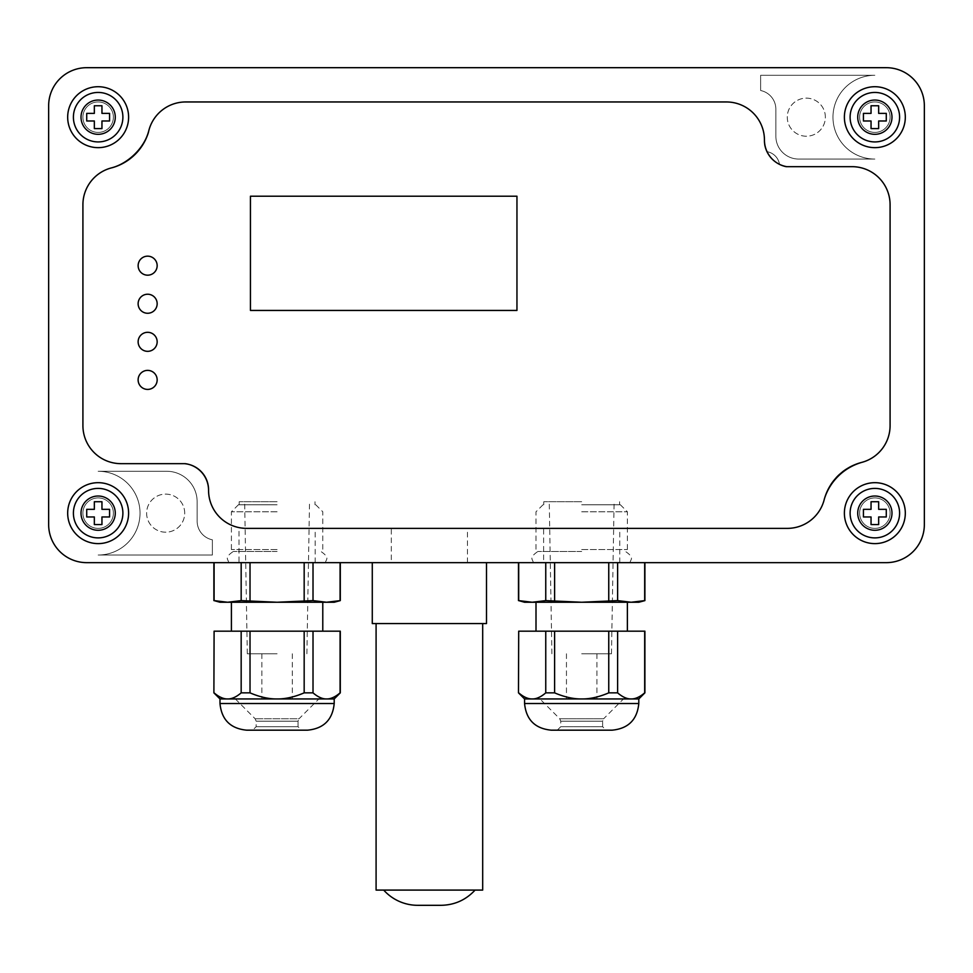 <?xml version="1.0" encoding="UTF-8"?>
<svg xmlns="http://www.w3.org/2000/svg" width="973" height="973" viewBox="0 0 973 973"><rect width="100%" height="100%" fill="white"/><g stroke="black" fill="none" stroke-linecap="round" stroke-linejoin="round"><path stroke-width="0.73" stroke-dasharray="4.87 3.65" d="M277.098 562.649L228.619 562.649L277.098 562.649M277.098 551.46L233.313 551.46L277.098 551.46M277.098 631.185L231.404 631.185L277.098 631.185M213.89 600.609L227.633 602.251L241.17 600.609L277.098 602.251L231.404 602.251L322.781 602.251L277.098 602.251L313.014 600.609L313.014 562.649L304.172 562.649L340.088 562.649L313.014 562.649M219.983 698.955L334.201 698.955M277.098 653.771L247.312 653.771L277.098 653.771M235.344 698.955L255.133 718.755L256.154 721.2L256.154 726.709L252.688 730.176L301.508 730.176L298.03 726.709L256.154 726.709L298.03 726.709L298.03 721.2L256.154 721.2L298.03 721.2L299.052 718.755L255.133 718.755L299.052 718.755L318.852 698.955M246.631 730.176L307.553 730.176M277.098 549.55L231.404 549.55L277.098 549.55M277.098 511.786L231.404 511.786L277.098 511.786M277.098 504.78L238.409 504.78L277.098 504.78M277.098 501.727L239.188 501.727L277.098 501.727M241.17 562.649L304.172 562.649L241.17 562.649L241.17 600.609M213.89 692.861L214.096 692.861C218.961 697.009 223.474 699.04 227.633 698.955C231.793 699.04 236.305 697.009 241.17 692.861L250.025 692.861C259.742 697.009 268.767 699.04 277.098 698.955C285.417 699.04 294.442 697.009 304.172 692.861L313.014 692.861C317.879 697.009 322.391 699.04 326.551 698.955C330.723 699.04 335.235 697.009 340.088 692.861L340.295 692.861M304.172 600.609L304.172 562.649M313.014 600.609L326.551 602.251L340.295 600.609M340.088 600.609L340.088 562.649M219.983 602.251L334.201 602.251M214.096 562.649L214.096 600.609M250.025 600.609L250.025 562.649M304.172 692.861L304.172 631.185L250.025 631.185L250.025 692.861M340.088 692.861L340.088 631.185L313.014 631.185L313.014 692.861M241.17 692.861L241.17 631.185L214.096 631.185L214.096 692.861M304.172 631.185L313.014 631.185M241.17 631.185L250.025 631.185M581.684 562.649L533.204 562.649L581.684 562.649M581.684 551.46L537.911 551.46L581.684 551.46M581.684 631.185L627.378 631.185L581.684 631.185M518.487 600.609L532.231 602.251L545.756 600.609L581.684 602.251L536.001 602.251L627.378 602.251L581.684 602.251L617.612 600.609L617.612 562.649L608.757 562.649L644.685 562.649L617.612 562.649M524.569 698.955L638.799 698.955M581.684 653.771L611.47 653.771L581.684 653.771M581.684 730.176L557.274 730.176L606.094 730.176L602.628 726.709L560.74 726.709L602.628 726.709L602.628 721.2L560.74 721.2L602.628 721.2L603.637 718.755L559.73 718.755L603.637 718.755L623.438 698.955M551.229 730.176L612.139 730.176M581.684 549.55L627.378 549.55L581.684 549.55M581.684 511.786L627.378 511.786L581.684 511.786M581.684 504.78L620.373 504.78L581.684 504.78M581.684 501.727L543.773 501.727L581.684 501.727M545.756 562.649L608.757 562.649L545.756 562.649L545.756 600.609M518.487 692.861L518.694 692.861C523.547 697.009 528.059 699.04 532.231 698.955C536.391 699.04 540.903 697.009 545.756 692.861L554.61 692.861C564.328 697.009 573.352 699.04 581.684 698.955C590.015 699.04 599.04 697.009 608.757 692.861L617.612 692.861C622.465 697.009 626.977 699.04 631.149 698.955C635.308 699.04 639.82 697.009 644.685 692.861L644.892 692.861M608.757 600.609L608.757 562.649M617.612 600.609L631.149 602.251L644.892 600.609M644.685 600.609L644.685 562.649M524.569 602.251L638.799 602.251M518.694 562.649L518.694 600.609M554.61 600.609L554.61 562.649M608.757 692.861L608.757 631.185L554.61 631.185L554.61 692.861M644.685 692.861L644.685 631.185L617.612 631.185L617.612 692.861M545.756 692.861L545.756 631.185L518.694 631.185L518.694 692.861M608.757 631.185L617.612 631.185M545.756 631.185L554.61 631.185M94.345 516.955L86.719 516.955L86.719 509.341L94.345 509.341L94.345 501.727L101.958 501.727L101.958 509.341L109.572 509.341L109.572 516.955L101.958 516.955L101.958 524.569L94.345 524.569L94.345 516.955M73.401 513.148A24.751 24.751 0 0 1 110.521 491.718A24.751 24.751 0 0 1 110.521 534.578A24.751 24.751 0 0 1 73.401 513.148M113.379 513.148A15.227 15.227 0 0 0 90.525 499.964A15.227 15.227 0 0 0 90.525 526.344A15.227 15.227 0 0 0 113.379 513.148A15.227 15.227 0 0 1 90.525 526.344A15.227 15.227 0 0 1 90.525 499.964A15.227 15.227 0 0 1 113.379 513.148A15.227 15.227 0 0 1 90.525 526.344A15.227 15.227 0 0 1 90.525 499.964A15.227 15.227 0 0 1 113.379 513.148A15.227 15.227 0 0 1 90.525 526.344A15.227 15.227 0 0 1 90.525 499.964A15.227 15.227 0 0 1 113.379 513.148A15.227 15.227 0 0 0 90.525 499.964A15.227 15.227 0 0 0 90.525 526.344A15.227 15.227 0 0 0 113.379 513.148A15.227 15.227 0 0 1 90.525 526.344A15.227 15.227 0 0 1 90.525 499.964A15.227 15.227 0 0 1 113.379 513.148M94.345 120.993L86.719 120.993L86.719 113.379L94.345 113.379L94.345 105.765L101.958 105.765L101.958 113.379L109.572 113.379L109.572 120.993L101.958 120.993L101.958 128.606L94.345 128.606L94.345 120.993M73.401 117.186A24.751 24.751 0 0 1 110.521 95.755A24.751 24.751 0 0 1 110.521 138.616A24.751 24.751 0 0 1 73.401 117.186M113.379 117.186A15.227 15.227 0 0 0 90.525 103.989A15.227 15.227 0 0 0 90.525 130.37A15.227 15.227 0 0 0 113.379 117.186A15.227 15.227 0 0 1 90.525 130.37A15.227 15.227 0 0 1 90.525 103.989A15.227 15.227 0 0 1 113.379 117.186A15.227 15.227 0 0 1 90.525 130.37A15.227 15.227 0 0 1 90.525 103.989A15.227 15.227 0 0 1 113.379 117.186A15.227 15.227 0 0 1 90.525 130.37A15.227 15.227 0 0 1 90.525 103.989A15.227 15.227 0 0 1 113.379 117.186A15.227 15.227 0 0 0 90.525 103.989A15.227 15.227 0 0 0 90.525 130.37A15.227 15.227 0 0 0 113.379 117.186A15.227 15.227 0 0 1 90.525 130.37A15.227 15.227 0 0 1 90.525 103.989A15.227 15.227 0 0 1 113.379 117.186M871.042 120.993L863.428 120.993L863.428 113.379L871.042 113.379L871.042 105.765L878.655 105.765L878.655 113.379L886.281 113.379L886.281 120.993L878.655 120.993L878.655 128.606L871.042 128.606L871.042 120.993M850.11 117.186A24.751 24.751 0 0 1 887.23 95.755A24.751 24.751 0 0 1 887.23 138.616A24.751 24.751 0 0 1 850.11 117.186M890.088 117.186A15.227 15.227 0 0 0 867.235 103.989A15.227 15.227 0 0 0 867.235 130.37A15.227 15.227 0 0 0 890.088 117.186A15.227 15.227 0 0 1 867.235 130.37A15.227 15.227 0 0 1 867.235 103.989A15.227 15.227 0 0 1 890.088 117.186A15.227 15.227 0 0 1 867.235 130.37A15.227 15.227 0 0 1 867.235 103.989A15.227 15.227 0 0 1 890.088 117.186A15.227 15.227 0 0 1 867.235 130.37A15.227 15.227 0 0 1 867.235 103.989A15.227 15.227 0 0 1 890.088 117.186A15.227 15.227 0 0 0 867.235 103.989A15.227 15.227 0 0 0 867.235 130.37A15.227 15.227 0 0 0 890.088 117.186A15.227 15.227 0 0 1 867.235 130.37A15.227 15.227 0 0 1 867.235 103.989A15.227 15.227 0 0 1 890.088 117.186M871.042 516.955L863.428 516.955L863.428 509.341L871.042 509.341L871.042 501.727L878.655 501.727L878.655 509.341L886.281 509.341L886.281 516.955L878.655 516.955L878.655 524.569L871.042 524.569L871.042 516.955M850.11 513.148A24.751 24.751 0 0 1 887.23 491.718A24.751 24.751 0 0 1 887.23 534.578A24.751 24.751 0 0 1 850.11 513.148M890.088 513.148A15.227 15.227 0 0 0 867.235 499.964A15.227 15.227 0 0 0 867.235 526.344A15.227 15.227 0 0 0 890.088 513.148A15.227 15.227 0 0 1 867.235 526.344A15.227 15.227 0 0 1 867.235 499.964A15.227 15.227 0 0 1 890.088 513.148M441.024 905.316L417.758 905.316M383.703 890.088L475.079 890.088L383.703 890.088M376.089 890.088L482.693 890.088M482.693 623.571L376.089 623.571L482.693 623.571M372.282 623.571L486.5 623.571M372.282 562.649L486.5 562.649L372.282 562.649M767.065 151.679A15.227 15.227 0 0 1 779.482 164.303A27.208 27.208 0 0 0 787.279 166.675L786.78 166.675A26.843 26.843 0 0 1 764.437 141.243L764.437 144.527A27.208 27.208 0 0 0 766.736 151.63A15.227 15.227 0 0 1 766.979 151.666M208.563 489.03L208.563 490.307A26.891 26.891 0 0 0 185.235 463.659L120.993 463.659A38.069 38.069 0 0 1 82.912 425.578A38.069 38.069 0 0 0 120.993 463.659L184.566 463.659A26.101 26.101 0 0 1 208.563 489.03A26.101 26.101 0 0 0 184.566 463.659L120.993 463.659A38.069 38.069 0 0 1 82.912 425.578L82.912 204.756A38.069 38.069 0 0 1 110.168 168.256A58.404 58.404 0 0 0 148.468 132.133A38.069 38.069 0 0 1 185.721 101.958L726.369 101.958A38.069 38.069 0 0 1 764.437 140.027L764.437 144.527A27.208 27.208 0 0 0 766.736 151.63A15.227 15.227 0 0 1 779.482 164.303A27.208 27.208 0 0 0 787.279 166.675L852.007 166.675A38.069 38.069 0 0 1 890.088 204.756L890.088 425.578A38.069 38.069 0 0 1 860.667 462.661A50.438 50.438 0 0 0 824.447 498.65M924.35 105.765L924.35 524.569A38.069 38.069 0 0 1 886.281 562.649A38.069 38.069 0 0 0 924.35 524.569L924.35 105.765A38.069 38.069 0 0 0 886.281 67.684A38.069 38.069 0 0 1 924.35 105.765A38.069 38.069 0 0 0 886.281 67.684L86.719 67.684A38.069 38.069 0 0 0 48.65 105.765A38.069 38.069 0 0 1 86.719 67.684A38.069 38.069 0 0 0 48.65 105.765L48.65 524.569A38.069 38.069 0 0 0 86.719 562.649A38.069 38.069 0 0 1 48.65 524.569A38.069 38.069 0 0 0 86.719 562.649L886.281 562.649L86.719 562.649M212.369 539.808L212.369 555.036L98.151 555.036A41.875 41.875 0 0 0 140.027 513.148A41.875 41.875 0 0 0 98.151 471.273L166.675 471.273A30.455 30.455 0 0 1 197.142 501.727L197.142 521.151A19.034 19.034 0 0 0 212.369 539.808L212.369 555.036L98.151 555.036A41.875 41.875 0 0 0 140.027 513.148A41.875 41.875 0 0 0 98.151 471.273L166.675 471.273A30.455 30.455 0 0 1 197.142 501.727L197.142 521.151A19.034 19.034 0 0 0 212.369 539.808A19.034 19.034 0 0 1 197.142 521.151L197.142 501.727A30.455 30.455 0 0 0 166.675 471.273L98.151 471.273A41.875 41.875 0 0 1 140.027 513.148A41.875 41.875 0 0 1 98.151 555.036L212.369 555.036L212.369 539.808A19.034 19.034 0 0 1 197.142 521.151L197.142 501.727A30.455 30.455 0 0 0 166.675 471.273L98.151 471.273A41.875 41.875 0 0 1 140.027 513.148A41.875 41.875 0 0 1 98.151 555.036L212.369 555.036L212.369 539.808M760.631 90.525L760.631 75.298L874.849 75.298A41.875 41.875 0 0 0 832.973 117.186A41.875 41.875 0 0 0 874.849 159.061L798.711 159.061A22.841 22.841 0 0 1 775.858 136.22L775.858 109.183A19.034 19.034 0 0 0 760.631 90.525L760.631 75.298L874.849 75.298A41.875 41.875 0 0 0 832.973 117.186A41.875 41.875 0 0 0 874.849 159.061L798.711 159.061A22.841 22.841 0 0 1 775.858 136.22L775.858 109.183A19.034 19.034 0 0 0 760.631 90.525A19.034 19.034 0 0 1 775.858 109.183L775.858 136.22A22.841 22.841 0 0 0 798.711 159.061L874.849 159.061A41.875 41.875 0 0 1 832.973 117.186A41.875 41.875 0 0 1 874.849 75.298L760.631 75.298L760.631 90.525A19.034 19.034 0 0 1 775.858 109.183L775.858 136.22A22.841 22.841 0 0 0 798.711 159.061L874.849 159.061A41.875 41.875 0 0 1 832.973 117.186A41.875 41.875 0 0 1 874.849 75.298L760.631 75.298L760.631 90.525M859.621 513.148A15.227 15.227 0 0 1 882.475 499.964A15.227 15.227 0 0 1 882.475 526.344A15.227 15.227 0 0 1 859.621 513.148A15.227 15.227 0 0 0 882.475 526.344A15.227 15.227 0 0 0 882.475 499.964A15.227 15.227 0 0 0 859.621 513.148A15.227 15.227 0 0 0 882.475 526.344A15.227 15.227 0 0 0 882.475 499.964A15.227 15.227 0 0 0 859.621 513.148A15.227 15.227 0 0 0 882.475 526.344A15.227 15.227 0 0 0 882.475 499.964A15.227 15.227 0 0 0 859.621 513.148M824.253 499.429A38.069 38.069 0 0 1 787.279 528.375L246.631 528.375A38.069 38.069 0 0 1 208.563 490.307A38.069 38.069 0 0 0 246.631 528.375A38.069 38.069 0 0 1 208.563 490.307A38.069 38.069 0 0 0 246.631 528.375L239.017 527.609L246.631 528.375L787.279 528.375A38.069 38.069 0 0 0 824.131 499.915A52.433 52.433 0 0 1 861.616 462.418A38.069 38.069 0 0 0 890.088 425.578A38.069 38.069 0 0 1 860.667 462.661A50.438 50.438 0 0 0 824.253 499.429A38.069 38.069 0 0 1 787.279 528.375L246.631 528.375L787.279 528.375A38.069 38.069 0 0 0 824.399 498.821A55.169 55.169 0 0 1 862.224 462.26A38.069 38.069 0 0 0 890.088 425.578L890.088 204.756A38.069 38.069 0 0 0 852.007 166.675A38.069 38.069 0 0 1 890.088 204.756L890.088 425.578L890.088 204.756A38.069 38.069 0 0 0 852.007 166.675L786.196 166.675A27.208 27.208 0 0 1 764.437 140.027A38.069 38.069 0 0 0 726.369 101.958A38.069 38.069 0 0 1 764.437 140.027A38.069 38.069 0 0 0 726.369 101.958L185.721 101.958A38.069 38.069 0 0 0 148.881 130.418A52.433 52.433 0 0 1 111.384 167.915A38.069 38.069 0 0 0 82.912 204.756A38.069 38.069 0 0 1 110.168 168.256A58.404 58.404 0 0 0 148.042 133.289M543.615 528.375L619.765 528.375L543.615 528.375L543.615 562.649L619.765 562.649L543.615 562.649M391.316 528.375L467.466 528.375L391.316 528.375L391.316 562.649L467.466 562.649L391.316 562.649M239.017 562.649L315.167 562.649L239.017 562.649L239.017 527.609M208.563 490.307L208.563 489.541A26.271 26.271 0 0 0 184.323 463.659L120.993 463.659A38.069 38.069 0 0 1 82.912 425.578L82.912 204.756A38.069 38.069 0 0 1 112.552 167.624A52.907 52.907 0 0 0 148.382 132.583A38.069 38.069 0 0 1 185.721 101.958L726.369 101.958L185.721 101.958M825.359 117.186A19.034 19.034 0 0 0 796.802 100.693A19.034 19.034 0 0 0 796.802 133.666A19.034 19.034 0 0 0 825.359 117.186A19.034 19.034 0 0 0 796.802 100.693A19.034 19.034 0 0 0 796.802 133.666A19.034 19.034 0 0 0 825.359 117.186M184.7 513.148A19.034 19.034 0 0 0 156.142 496.668A19.034 19.034 0 0 0 156.142 529.64A19.034 19.034 0 0 0 184.7 513.148A19.034 19.034 0 0 0 156.142 496.668A19.034 19.034 0 0 0 156.142 529.64A19.034 19.034 0 0 0 184.7 513.148M844.394 117.186A30.455 30.455 0 0 0 890.088 143.566A30.455 30.455 0 0 0 890.088 90.805A30.455 30.455 0 0 0 844.394 117.186A30.455 30.455 0 0 0 890.088 143.566A30.455 30.455 0 0 0 890.088 90.805A30.455 30.455 0 0 0 844.394 117.186M67.684 513.148A30.455 30.455 0 0 0 113.379 539.529A30.455 30.455 0 0 0 113.379 486.768A30.455 30.455 0 0 0 67.684 513.148A30.455 30.455 0 0 0 113.379 539.529A30.455 30.455 0 0 0 113.379 486.768A30.455 30.455 0 0 0 67.684 513.148M844.394 513.148A30.455 30.455 0 0 0 890.088 539.529A30.455 30.455 0 0 0 890.088 486.768A30.455 30.455 0 0 0 844.394 513.148A30.455 30.455 0 0 0 890.088 539.529A30.455 30.455 0 0 0 890.088 486.768A30.455 30.455 0 0 0 844.394 513.148M67.684 117.186A30.455 30.455 0 0 0 113.379 143.566A30.455 30.455 0 0 0 113.379 90.805A30.455 30.455 0 0 0 67.684 117.186A30.455 30.455 0 0 0 113.379 143.566A30.455 30.455 0 0 0 113.379 90.805A30.455 30.455 0 0 0 67.684 117.186M128.606 117.186A30.455 30.455 0 0 1 82.912 143.566A30.455 30.455 0 0 1 82.912 90.805A30.455 30.455 0 0 1 128.606 117.186M905.316 117.186A30.455 30.455 0 0 1 859.621 143.566A30.455 30.455 0 0 1 859.621 90.805A30.455 30.455 0 0 1 905.316 117.186M905.316 513.148A30.455 30.455 0 0 1 859.621 539.529A30.455 30.455 0 0 1 859.621 486.768A30.455 30.455 0 0 1 905.316 513.148M128.606 513.148A30.455 30.455 0 0 1 82.912 539.529A30.455 30.455 0 0 1 82.912 486.768A30.455 30.455 0 0 1 128.606 513.148M48.65 105.765L48.65 524.569M886.281 67.684L86.719 67.684M924.35 524.569A38.069 38.069 0 0 1 886.281 562.649M764.437 141.243L764.437 140.027M157.164 341.815A9.523 9.523 0 0 0 142.885 333.581A9.523 9.523 0 0 0 142.885 350.061A9.523 9.523 0 0 0 157.164 341.815M157.164 303.746A9.523 9.523 0 0 0 142.885 295.5A9.523 9.523 0 0 0 142.885 311.992A9.523 9.523 0 0 0 157.164 303.746M157.164 379.896A9.523 9.523 0 0 0 142.885 371.65A9.523 9.523 0 0 0 142.885 388.142A9.523 9.523 0 0 0 157.164 379.896M157.164 265.665A9.523 9.523 0 0 0 142.885 257.431A9.523 9.523 0 0 0 142.885 273.912A9.523 9.523 0 0 0 157.164 265.665M250.438 196.218L250.438 310.436L516.955 310.436L516.955 196.218L250.438 196.218M219.983 703.515L334.201 703.515M524.569 703.515L638.799 703.515M81.014 513.148A17.137 17.137 0 0 0 106.714 527.986A17.137 17.137 0 0 0 106.714 498.31A17.137 17.137 0 0 0 81.014 513.148M81.014 117.186A17.137 17.137 0 0 0 106.714 132.024A17.137 17.137 0 0 0 106.714 102.347A17.137 17.137 0 0 0 81.014 117.186M857.724 117.186A17.137 17.137 0 0 0 883.423 132.024A17.137 17.137 0 0 0 883.423 102.347A17.137 17.137 0 0 0 857.724 117.186M857.724 513.148A17.137 17.137 0 0 0 883.423 527.986A17.137 17.137 0 0 0 883.423 498.31A17.137 17.137 0 0 0 857.724 513.148M228.619 562.649C228.691 559.366 223.449 558.149 233.313 551.46L231.404 549.55L231.404 511.786L238.409 504.78M325.566 562.649C325.517 559.439 330.711 558.137 320.871 551.46L322.781 549.55L322.781 511.786L315.775 504.78M261.859 653.771L261.859 698.955M292.326 653.771L292.326 698.955M239.188 501.727L239.188 504.78M315.009 501.727L315.009 504.78M306.884 653.771L309.536 501.727M247.312 653.771L244.649 501.727M533.204 562.649C533.326 559.402 527.962 558.307 537.911 551.46L536.001 549.55L536.001 511.786L543.007 504.78M630.163 562.649C630.115 559.439 635.296 558.137 625.457 551.46L627.378 549.55L627.378 511.786L620.373 504.78M566.456 653.771L566.456 698.955M596.911 653.771L596.911 698.955M557.274 730.176L560.74 726.709L560.74 721.2L559.73 718.755L539.93 698.955M543.773 501.727L543.773 504.78M619.594 501.727L619.594 504.78M611.47 653.771L614.121 501.727M551.898 653.771L549.246 501.727M315.167 562.649L315.167 528.375M467.466 562.649L467.466 528.375M619.765 562.649L619.765 528.375"/><path stroke-width="1.46" d="M301.508 730.176L252.688 730.176M277.098 730.176L246.631 730.176C230.443 728.595 221.564 719.704 219.983 703.515L334.201 703.515C332.62 719.704 323.741 728.595 307.553 730.176L277.098 730.176M334.201 703.515L334.201 698.955L219.983 698.955L219.983 703.515M340.295 562.649L340.295 600.609L326.551 602.251L313.014 600.609L277.098 602.251L241.17 600.609L241.17 562.649M241.17 600.609L227.633 602.251L214.096 600.609L214.096 562.649M340.295 692.861L340.088 692.861C335.235 697.009 330.723 699.04 326.551 698.955C322.391 699.04 317.879 697.009 313.014 692.861L304.172 692.861L304.172 631.185L340.295 631.185L340.295 692.861L334.201 698.955M340.088 600.609L340.088 562.649M313.014 600.609L313.014 562.649M304.172 600.609L304.172 562.649M340.295 600.609L334.201 602.251L219.983 602.251L214.096 600.609M250.025 600.609L250.025 562.649M313.014 692.861L313.014 631.185M340.088 692.861L340.088 631.185M214.096 631.185L213.89 692.861L214.096 631.185L304.172 631.185M250.025 631.185L250.025 692.861L241.17 692.861L241.17 631.185M250.025 692.861C259.742 697.009 268.767 699.04 277.098 698.955C285.417 699.04 294.442 697.009 304.172 692.861M241.17 692.861C236.305 697.009 231.793 699.04 227.633 698.955C223.474 699.04 218.961 697.009 214.096 692.861M606.094 730.176L551.229 730.176C535.041 728.595 526.15 719.704 524.569 703.515L638.799 703.515C637.218 719.704 628.339 728.595 612.139 730.176L581.684 730.176M638.799 703.515L638.799 698.955L524.569 698.955L524.569 703.515M644.892 562.649L644.892 600.609L631.149 602.251L617.612 600.609L581.684 602.251L545.756 600.609L545.756 562.649M545.756 600.609L532.231 602.251L518.694 600.609L518.694 562.649M644.892 692.861L644.685 692.861C639.82 697.009 635.308 699.04 631.149 698.955C626.977 699.04 622.465 697.009 617.612 692.861L608.757 692.861L608.757 631.185L644.892 631.185L644.892 692.861L638.799 698.955M644.685 600.609L644.685 562.649M617.612 600.609L617.612 562.649M608.757 600.609L608.757 562.649M644.892 600.609L638.799 602.251L524.569 602.251L518.694 600.609M554.61 600.609L554.61 562.649M617.612 692.861L617.612 631.185M644.685 692.861L644.685 631.185M518.694 631.185L518.487 692.861L518.694 631.185L608.757 631.185M554.61 631.185L554.61 692.861L545.756 692.861L545.756 631.185M554.61 692.861C564.328 697.009 573.352 699.04 581.684 698.955C590.015 699.04 599.04 697.009 608.757 692.861M545.756 692.861C540.903 697.009 536.391 699.04 532.231 698.955C528.059 699.04 523.547 697.009 518.694 692.861M94.345 516.955L86.719 516.955L86.719 509.341L94.345 509.341L94.345 501.727L101.958 501.727L101.958 509.341L109.572 509.341L109.572 516.955L101.958 516.955L101.958 524.569L94.345 524.569L94.345 516.955M73.401 513.148A24.751 24.751 0 0 0 110.521 534.578A24.751 24.751 0 0 0 110.521 491.718A24.751 24.751 0 0 0 73.401 513.148A24.751 24.751 0 0 0 110.521 534.578A24.751 24.751 0 0 0 110.521 491.718A24.751 24.751 0 0 0 73.401 513.148M94.345 120.993L86.719 120.993L86.719 113.379L94.345 113.379L94.345 105.765L101.958 105.765L101.958 113.379L109.572 113.379L109.572 120.993L101.958 120.993L101.958 128.606L94.345 128.606L94.345 120.993M73.401 117.186A24.751 24.751 0 0 0 110.521 138.616A24.751 24.751 0 0 0 110.521 95.755A24.751 24.751 0 0 0 73.401 117.186A24.751 24.751 0 0 0 110.521 138.616A24.751 24.751 0 0 0 110.521 95.755A24.751 24.751 0 0 0 73.401 117.186M871.042 120.993L863.428 120.993L863.428 113.379L871.042 113.379L871.042 105.765L878.655 105.765L878.655 113.379L886.281 113.379L886.281 120.993L878.655 120.993L878.655 128.606L871.042 128.606L871.042 120.993M850.11 117.186A24.751 24.751 0 0 0 887.23 138.616A24.751 24.751 0 0 0 887.23 95.755A24.751 24.751 0 0 0 850.11 117.186A24.751 24.751 0 0 0 887.23 138.616A24.751 24.751 0 0 0 887.23 95.755A24.751 24.751 0 0 0 850.11 117.186M871.042 516.955L863.428 516.955L863.428 509.341L871.042 509.341L871.042 501.727L878.655 501.727L878.655 509.341L886.281 509.341L886.281 516.955L878.655 516.955L878.655 524.569L871.042 524.569L871.042 516.955M850.11 513.148A24.751 24.751 0 0 0 887.23 534.578A24.751 24.751 0 0 0 887.23 491.718A24.751 24.751 0 0 0 850.11 513.148A24.751 24.751 0 0 0 887.23 534.578A24.751 24.751 0 0 0 887.23 491.718A24.751 24.751 0 0 0 850.11 513.148M383.703 890.088A45.695 45.695 0 0 0 417.758 905.316L441.024 905.316C454.537 905.072 465.885 899.989 475.079 890.088M482.693 623.571L482.693 890.088L376.089 890.088L376.089 623.571M486.5 562.649L486.5 623.571L372.282 623.571L372.282 562.649M148.042 133.289A58.404 58.404 0 0 0 148.468 132.133A38.069 38.069 0 0 1 185.721 101.958L726.369 101.958A38.069 38.069 0 0 1 764.437 140.027L764.437 141.243L764.437 140.027A27.208 27.208 0 0 0 786.196 166.675L852.007 166.675A38.069 38.069 0 0 1 890.088 204.756L890.088 425.578A38.069 38.069 0 0 1 861.616 462.418A52.433 52.433 0 0 0 824.131 499.915A38.069 38.069 0 0 1 787.279 528.375L246.631 528.375A38.069 38.069 0 0 1 208.563 490.307L208.563 489.03M924.35 524.569L924.35 105.765A38.069 38.069 0 0 0 886.281 67.684L86.719 67.684A38.069 38.069 0 0 0 48.65 105.765L48.65 524.569A38.069 38.069 0 0 0 86.719 562.649L886.281 562.649A38.069 38.069 0 0 0 924.35 524.569L924.35 105.765M824.447 498.65A50.438 50.438 0 0 0 824.253 499.429M886.281 67.684L86.719 67.684M48.65 105.765L48.65 524.569M86.719 562.649L886.281 562.649M208.563 490.307A26.891 26.891 0 0 0 185.235 463.659L120.993 463.659A38.069 38.069 0 0 1 82.912 425.578L82.912 204.756A38.069 38.069 0 0 1 111.384 167.915A52.433 52.433 0 0 0 148.881 130.418A38.069 38.069 0 0 1 185.721 101.958A38.069 38.069 0 0 0 148.382 132.583A52.907 52.907 0 0 1 112.552 167.624A38.069 38.069 0 0 0 82.912 204.756L82.912 425.578A38.069 38.069 0 0 0 120.993 463.659L184.323 463.659A26.271 26.271 0 0 1 208.563 489.541L208.563 490.307A38.069 38.069 0 0 0 246.631 528.375L787.279 528.375A38.069 38.069 0 0 0 824.399 498.821A55.169 55.169 0 0 1 862.224 462.26A38.069 38.069 0 0 0 890.088 425.578L890.088 204.756A38.069 38.069 0 0 0 852.007 166.675L786.78 166.675A26.843 26.843 0 0 1 764.437 141.243M128.606 513.148A30.455 30.455 0 0 1 82.912 539.529A30.455 30.455 0 0 1 82.912 486.768A30.455 30.455 0 0 1 128.606 513.148M905.316 513.148A30.455 30.455 0 0 1 859.621 539.529A30.455 30.455 0 0 1 859.621 486.768A30.455 30.455 0 0 1 905.316 513.148M905.316 117.186A30.455 30.455 0 0 1 859.621 143.566A30.455 30.455 0 0 1 859.621 90.805A30.455 30.455 0 0 1 905.316 117.186M128.606 117.186A30.455 30.455 0 0 1 82.912 143.566A30.455 30.455 0 0 1 82.912 90.805A30.455 30.455 0 0 1 128.606 117.186M764.437 140.027A38.069 38.069 0 0 0 726.369 101.958L185.721 101.958M157.164 341.815A9.523 9.523 0 0 1 142.885 350.061A9.523 9.523 0 0 1 142.885 333.581A9.523 9.523 0 0 1 157.164 341.815M157.164 303.746A9.523 9.523 0 0 1 142.885 311.992A9.523 9.523 0 0 1 142.885 295.5A9.523 9.523 0 0 1 157.164 303.746M157.164 379.896A9.523 9.523 0 0 1 142.885 388.142A9.523 9.523 0 0 1 142.885 371.65A9.523 9.523 0 0 1 157.164 379.896M157.164 265.665A9.523 9.523 0 0 1 142.885 273.912A9.523 9.523 0 0 1 142.885 257.431A9.523 9.523 0 0 1 157.164 265.665M250.438 310.436L250.438 196.218L516.955 196.218L516.955 310.436L250.438 310.436M81.014 513.148A17.137 17.137 0 0 1 106.714 498.31A17.137 17.137 0 0 1 106.714 527.986A17.137 17.137 0 0 1 81.014 513.148M81.014 117.186A17.137 17.137 0 0 1 106.714 102.347A17.137 17.137 0 0 1 106.714 132.024A17.137 17.137 0 0 1 81.014 117.186M857.724 117.186A17.137 17.137 0 0 1 883.423 102.347A17.137 17.137 0 0 1 883.423 132.024A17.137 17.137 0 0 1 857.724 117.186M857.724 513.148A17.137 17.137 0 0 1 883.423 498.31A17.137 17.137 0 0 1 883.423 527.986A17.137 17.137 0 0 1 857.724 513.148M231.404 602.251L231.404 631.185M322.781 602.251L322.781 631.185M213.89 562.649L213.89 600.609M219.983 698.955L213.89 692.861M536.001 602.251L536.001 631.185M627.378 602.251L627.378 631.185M518.487 562.649L518.487 600.609M524.569 698.955L518.487 692.861"/></g></svg>
